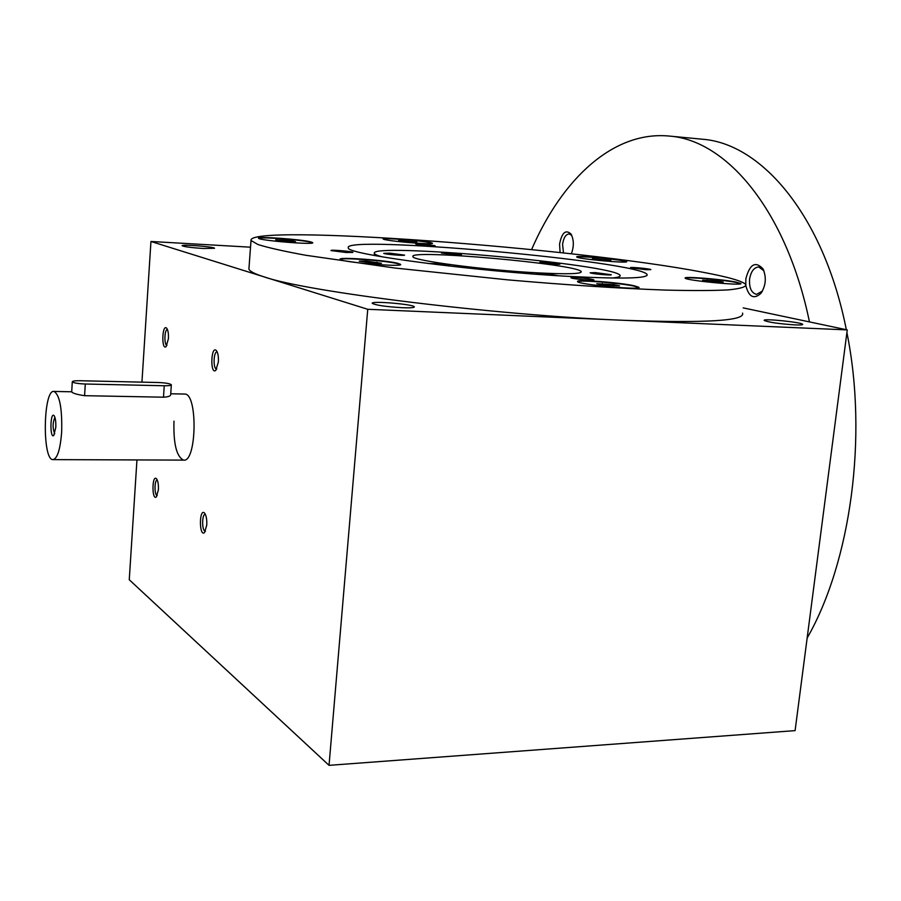 <?xml version="1.0" encoding="UTF-8"?>
<svg xmlns="http://www.w3.org/2000/svg" width="901" height="901" viewBox="0 0 901 901"><rect width="100%" height="100%" fill="white"/><g stroke="black" fill="none" stroke-linecap="round" stroke-linejoin="round"><path stroke-width="1.35" d="M275.695 239.824L279.254 240.736L295.539 241.705L291.924 240.792L275.695 239.824M203.457 248.507L214.539 248.271C214.787 246.806 180.977 244.148 182.148 245.736C184.254 246.761 191.361 247.685 203.457 248.507M249.014 267.687L248.913 269.061C249.622 271.291 254.701 273.904 264.151 276.889L150.951 241.479L141.941 382.137M250.523 247.189L150.951 241.479M402.071 307.703C410.192 308.007 414.291 307.725 414.347 306.869C414.223 304.29 370.367 300.607 372.259 303.344C375.706 305.225 385.639 306.667 402.071 307.703M264.151 276.889C305.788 291.676 494.705 315.26 623.391 320.283L367.743 309.291L264.151 276.889M794.986 324.901C800.257 325.103 802.825 324.934 802.69 324.36C802.34 322.288 762.201 318.211 764.194 320.452C768.666 322.321 778.926 323.797 794.986 324.901M367.743 309.291L329.034 765.343L795.099 730.621L847.255 329.901L623.391 320.283C705.787 323.234 745.51 320.846 742.548 313.12M847.255 329.901L743.179 307.883M136.952 459.938L129.26 579.76L329.034 765.343M702.757 272.226C577.282 247.944 246.953 223.347 251.007 240.499L258.013 244.543C268.104 247.719 284.052 251.311 305.856 255.287L394.706 268.002L507.916 279.873C566.706 284.998 621.915 288.545 665.524 290.088C692.193 290.753 713.164 290.685 728.436 289.885C740.183 288.703 746.028 286.969 745.96 284.671C742.953 281.202 728.549 277.046 702.757 272.226M622.996 260.502C611.058 258.103 574.793 255.298 576.764 256.943C576.55 258.812 629.247 263.7 626.679 261.572L622.996 260.502M735.813 282.024C721.419 279.141 682.845 276.145 685.154 278.105C685.12 280.402 743.967 286.09 740.87 283.477L735.813 282.024M634.304 285.786C619.438 282.43 574.962 279.13 577.586 281.585C577.586 284.446 642.447 290.494 638.922 287.295L634.304 285.786M397.893 263.329C386.079 260.175 337.695 256.762 340.127 259.297C339.846 262.09 403.761 267.462 400.585 264.387L397.893 263.329M310.811 241.907C301.317 239.339 256.47 236.141 258.497 238.202C258.069 240.421 315.327 245.117 312.715 242.662L310.811 241.907M430.036 242.38C420.103 240.105 381.258 237.211 383.128 238.9C382.767 240.747 434.789 245.252 432.424 243.18L430.036 242.38M646.096 269.714L650.849 269.647C651.389 268.847 628.875 266.73 630.542 267.732L646.096 269.714M346.232 252.505L352.933 252.415C353.699 251.469 329.327 249.431 331.061 250.591L346.232 252.505M576.629 277.564C586.224 278.251 591.991 279.04 593.917 279.929C594.356 280.966 571.73 278.882 570.952 277.812L576.629 277.564M421.251 243.934L435.07 245.703C435.397 246.446 416.161 244.779 415.71 244.025L421.251 243.934M571.865 276.539C623.132 279.073 648.213 278.398 647.109 274.523C640.352 261.29 340.634 234.542 348.349 247.865C345.049 254.24 476.685 271.685 571.865 276.539M537.615 272.868C566.977 274.343 581.517 273.949 581.224 271.674C579.152 264.196 406.959 248.822 412.962 256.661C411.926 260.49 484.806 270.142 537.615 272.868M611.644 278.026C617.973 277.508 620.789 276.641 620.091 275.424C615.586 264.342 367.09 242.166 374.411 253.496C374.85 254.442 377.463 255.557 382.227 256.864M557.742 275.706C553.642 274.501 534.642 273.048 536.399 274.073L536.85 274.276M595.291 272.598L611.306 274.749C611.7 275.65 590.808 273.713 590.155 272.789L595.291 272.598M389.851 253.17L404.594 255.118C404.909 255.997 384.276 254.24 383.725 253.339L389.851 253.17M428.369 263.554L434.057 263.599C443.022 264.241 448.281 264.95 449.836 265.739L448.54 265.975M544.97 262.146L559.926 264.117C560.276 264.939 540.409 263.126 539.857 262.292L544.97 262.146M455.85 254.848L461.413 254.792C462.067 253.981 439.913 252.043 441.479 253.035L455.85 254.848M170.751 393.771L184.705 394.052C197.972 393.332 196.711 462.979 183.511 460.107C176.506 456.616 173.33 443.63 173.983 421.139M432.266 243.371L430.014 242.707C420.778 240.59 384.975 237.763 383.252 239.024M398.659 240.488L416.859 242.189L398.659 240.488M312.579 242.887L310.789 242.256C301.914 239.857 260.344 236.715 258.61 238.337M626.533 261.786L622.963 260.828C611.892 258.598 578.543 255.861 576.877 257.055M592.408 258.688L610.912 260.423L592.408 258.688M740.735 283.736L735.768 282.373C722.411 279.704 686.855 276.765 685.244 278.195M702.611 280.143L708.411 281.27L723.21 282.092L717.354 280.954L702.611 280.143M638.82 287.61L634.259 286.169C620.395 283.049 579.208 279.772 577.665 281.675M596.8 283.714L602.645 284.998L619.539 285.876L613.637 284.603L596.8 283.714M400.472 264.669L397.859 263.723C386.799 260.749 341.828 257.371 340.206 259.409M359.206 261.144L374.85 263.34L381.483 263.261L365.885 261.065L359.206 261.144M412.928 242.178L412.996 241.367M403.862 241.445L403.941 240.511M206.757 525.125C206.993 519.426 206.261 515.406 204.561 513.074C199.098 507.522 199.053 537.368 204.527 532.581L206.757 525.125M168.419 338.697C168.645 333.64 168.07 330.149 166.696 328.223C162.124 323.324 161.245 350.714 166.111 346.637L168.419 338.697M158.396 489.806C158.61 484.49 157.979 480.807 156.504 478.758C151.942 474.05 151.74 500.956 156.369 496.924L158.396 489.806M218.369 361.965C218.628 356.582 217.974 352.798 216.398 350.613C210.913 344.79 209.989 375.221 215.789 370.379L218.369 361.965M217.209 351.953L217.073 351.942C213.492 351.232 212.94 369.061 216.555 368.971L216.792 368.959M365.761 262.473L365.885 261.065M376.855 263.317L376.956 262.123M602.183 284.896L602.318 283.533M613.48 286.022L613.637 284.603M706.992 280.988L707.105 279.986M717.219 282.103L717.354 280.954M596.834 259.544L596.924 258.643M606.035 260.445L606.136 259.511M281.957 240.984L282.047 239.857M291.856 241.682L291.924 240.792M157.258 480.019C154.319 479.737 154.274 495.685 157.224 495.527L157.224 495.527M167.451 329.541C164.421 329.056 163.937 345.398 166.989 345.286L166.989 345.286M205.372 514.347L205.293 514.336C201.801 513.705 201.768 531.275 205.27 531.128L205.484 531.117M563.474 252.944L562.584 244.385C563.575 237.74 565.783 234.249 569.207 233.911L571.775 235.443M560.095 252.573L559.566 244.058C561.897 232.604 565.704 229.237 570.964 233.99C573.96 239.745 574.095 246.356 571.347 253.812M762.415 291.113L756.525 294.368C751.4 292.983 749.091 287.926 749.576 279.186C750.938 271.392 754.013 267.315 758.822 266.978L763.935 270.863L762.978 268.802C766.627 277.35 765.94 285.538 760.906 293.354C753.968 299.549 749.001 297.15 745.983 286.135M745.769 284.412L745.859 278.781C749.7 264.173 755.41 260.851 762.978 268.802M700.719 139.069L702.78 139.261C761.987 143.811 823.897 216.251 846.332 329.71M846.906 332.593C868.046 436.568 850.679 562.179 807.138 638.077M531.59 249.588C562.145 178.916 613.536 130.217 669.939 136.13C726.859 140.567 786.483 210.62 809.458 321.905M72.294 381.765C73.465 382.936 77.801 383.68 85.28 384.017L164.241 385.752C168.791 385.808 171.156 385.482 171.348 384.783C170.086 383.612 165.75 382.846 158.339 382.52L80.054 380.729C75.143 380.673 72.553 381.022 72.294 381.765L71.708 391.924C72.868 393.343 77.159 394.593 84.593 395.685L163.486 397.195C168.059 396.947 170.458 396.136 170.683 394.762L171.336 384.873M61.673 431.849C62.237 408.322 59.68 394.852 54.015 391.439C43.203 388.995 42.065 459.983 52.911 459.623C57.382 458.767 60.299 449.509 61.673 431.849M55.794 427.401C55.986 421.51 55.412 417.58 54.06 415.62C50.197 411.52 49.746 438.888 53.733 435.555L55.794 427.401M54.905 417.276C52.585 422.76 52.528 428.279 54.724 433.82M85.28 384.017L84.593 395.685M164.241 385.752L163.486 397.195M248.913 269.061L251.007 240.499M374.411 253.496L374.242 255.434M647.109 274.523L646.997 275.492M53.294 459.623L183.511 460.107M571.437 234.767L570.964 233.99M762.201 291.383L760.906 293.354M702.78 139.261L669.939 136.13M54.015 391.439L71.72 391.789"/></g></svg>

